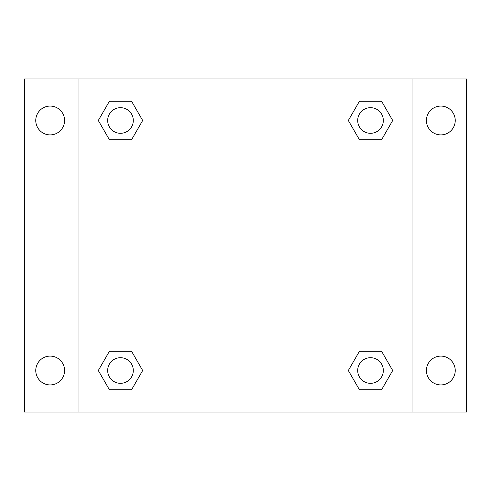 <?xml version="1.0" encoding="UTF-8"?>
<svg xmlns="http://www.w3.org/2000/svg" width="491" height="491" viewBox="0 0 491 491"><rect width="100%" height="100%" fill="white"/><g stroke="black" fill="none" stroke-linecap="round" stroke-linejoin="round"><path stroke-width="0.74" d="M24.55 78.99L466.45 78.99L466.45 412.01L24.55 412.01L24.55 78.99M440.832 106.074A14.411 14.411 0 0 1 455.243 120.485A14.411 14.411 0 0 1 440.832 134.896A14.411 14.411 0 0 1 426.421 120.485A14.411 14.411 0 0 1 440.832 106.074M440.832 356.104A14.411 14.411 0 0 1 455.243 370.515A14.411 14.411 0 0 1 440.832 384.926A14.411 14.411 0 0 1 426.421 370.515A14.411 14.411 0 0 1 440.832 356.104M50.168 356.104A14.411 14.411 0 0 1 64.579 370.515A14.411 14.411 0 0 1 50.168 384.926A14.411 14.411 0 0 1 35.757 370.515A14.411 14.411 0 0 1 50.168 356.104M50.168 106.074A14.411 14.411 0 0 1 64.579 120.485A14.411 14.411 0 0 1 50.168 134.896A14.411 14.411 0 0 1 35.757 120.485A14.411 14.411 0 0 1 50.168 106.074M109.395 351.298L131.582 351.298L142.672 370.515L131.582 389.725L109.395 389.725L98.304 370.515L109.395 351.298L131.582 351.298L109.395 351.298M359.418 101.275L381.605 101.275L392.696 120.485L381.605 139.702L359.418 139.702L348.328 120.485L359.418 101.275L381.605 101.275L359.418 101.275M78.99 412.01L78.99 78.99M412.01 78.99L412.01 412.01M109.395 101.275L131.582 101.275L142.672 120.485L131.582 139.702L109.395 139.702L98.304 120.485L109.395 101.275L131.582 101.275L109.395 101.275M359.418 351.298L381.605 351.298L392.696 370.515L381.605 389.725L359.418 389.725L348.328 370.515L359.418 351.298L381.605 351.298L359.418 351.298M381.605 389.725L359.418 389.725L381.605 389.725M383.324 370.515A12.809 12.809 0 0 0 364.107 359.418A12.809 12.809 0 0 0 364.107 381.605A12.809 12.809 0 0 0 383.324 370.515M131.582 389.725L109.395 389.725L131.582 389.725M133.294 370.515A12.809 12.809 0 0 0 114.084 359.418A12.809 12.809 0 0 0 114.084 381.605A12.809 12.809 0 0 0 133.294 370.515M381.605 139.702L359.418 139.702L381.605 139.702M383.324 120.485A12.809 12.809 0 0 0 364.107 109.395A12.809 12.809 0 0 0 364.107 131.582A12.809 12.809 0 0 0 383.324 120.485M131.582 139.702L109.395 139.702L131.582 139.702M133.294 120.485A12.809 12.809 0 0 0 114.084 109.395A12.809 12.809 0 0 0 114.084 131.582A12.809 12.809 0 0 0 133.294 120.485"/></g></svg>
